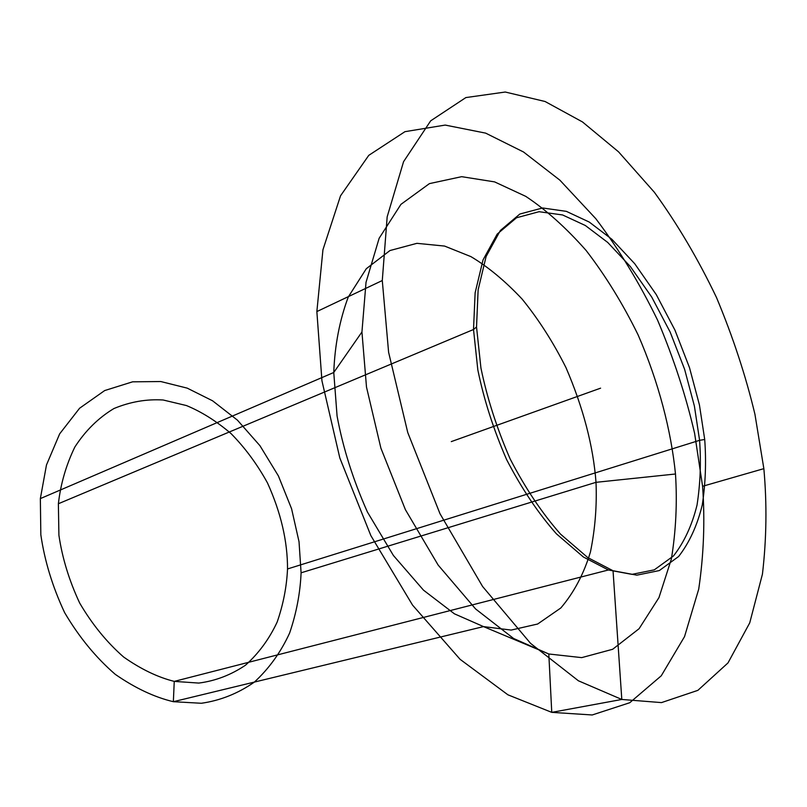 <?xml version="1.0" encoding="UTF-8"?>
<svg xmlns="http://www.w3.org/2000/svg" width="807" height="807" viewBox="0 0 807 807"><rect width="100%" height="100%" fill="white"/><g stroke="black" fill="none" stroke-linecap="round" stroke-linejoin="round"><path stroke-width="1.21" d="M58.376 503.739L58.911 535.253C62.26 558.01 69.18 580.606 79.681 603.051C92.169 624.336 106.827 642.322 123.622 657.009C140.872 669.144 157.748 677.265 174.251 681.39L198.794 683.075C215.469 680.916 231.044 674.945 245.53 665.17C258.754 653.297 269.286 638.942 277.134 622.106C283.237 604.564 286.697 586.84 287.524 568.955C287.605 541.295 280.917 512.616 267.48 482.929C257.201 464.257 245.046 447.804 231.014 433.561C216.357 421.103 201.508 411.772 186.457 405.558L163.115 399.99C146.521 398.961 130.119 401.815 113.918 408.544C98.494 417.814 85.471 430.625 74.859 446.997C66.174 464.852 60.676 483.766 58.376 503.739L473.517 329.498L477.825 369.888C483.897 399.546 493.491 429.445 506.625 459.607C521.584 488.467 538.188 513.222 556.437 533.851L583.34 556.971L608.387 569.984L631.952 574.362L654.285 569.853L673.482 555.962C684.185 542.254 692.033 525.296 697.026 505.091C700.315 483.907 701.162 462.32 699.588 440.319L704.713 439.492L699.427 404.892L689.511 367.689L674.924 330.073L656.262 294.595L634.736 263.738L611.888 239.286L589.281 222.076L566.353 211.353L542.586 207.974L519.859 214.026L500.37 230.469L486.086 256.555L478.127 289.864L476.534 326.996L480.922 367.921C487.085 397.982 496.819 428.295 510.125 458.88C525.276 488.144 542.082 513.232 560.542 534.143L587.748 557.566L613.038 570.741L636.814 575.159L659.319 570.569L678.637 556.497C689.39 542.607 697.268 525.448 702.261 505.011C705.52 483.575 706.337 461.735 704.713 439.492M301.092 572.809L299.024 541.689L291.569 508.723L278.405 475.938L259.955 445.706L237.45 420.165L212.594 400.807L187.224 388.137L160.795 381.54L132.6 381.822L104.688 390.558L79.59 408.241L59.668 433.843L46.473 464.983L40.35 498.605L40.834 534.769C44.617 560.926 52.556 586.891 64.651 612.664C79.056 637.086 95.932 657.644 115.29 674.359C135.122 688.099 154.47 697.218 173.354 701.697L201.336 703.27C220.291 700.557 237.934 693.526 254.266 682.187C269.124 668.509 280.917 652.096 289.663 632.95C296.421 613.038 300.234 592.994 301.092 572.809L596.01 482.324C593.246 445.989 583.249 407.777 566 367.679C553.219 342.218 538.582 319.35 522.099 299.054C505.071 280.937 488.003 266.794 470.905 256.616L444.586 246.074L416.906 243.331L389.963 250.543L366.297 268.711L348.271 296.996C339.636 320.137 334.794 345.305 333.765 372.491L361.94 331.99L366.499 387.098L380.894 448.147L405.386 509.651L438.151 565.082L475.595 608.952L513.605 638.498L548.81 653.993L581.716 657.624L612.674 649.272L639.083 628.714L658.956 597.614L671.353 559.069C675.953 530.935 677.325 502.579 675.489 474.002C671.192 431.089 658.815 382.437 638.065 334.814C622.833 303.755 605.492 275.611 586.074 250.412C566.03 227.725 545.915 209.709 525.74 196.353L494.59 181.888L461.665 176.672L429.425 183.623L400.928 204.363L379.149 238.257L366.025 282.319L361.94 331.99M316.858 311.573L321.943 380.813L339.808 457.922L370.847 535.596L412.559 605.119L460.081 659.309L507.926 694.817L551.756 712.359L592.217 714.972L629.753 702.726L661.256 675.802L684.538 636.612L698.721 589.11C703.775 554.853 705.066 520.576 702.584 486.278L694.615 433.379C685.97 395.904 673.633 358.167 657.584 320.157C639.507 283.035 618.929 249.232 595.838 218.727L559.876 180.163L523.511 151.978L485.663 133.135L445.182 125.075L404.953 131.672L368.769 155.347L340.514 195.839L322.941 249.787L316.858 311.573L382.286 280.533L388.611 352.296L407.757 432.562L439.986 513.696L482.596 586.497L530.572 643.381L578.397 680.785L621.804 699.457L661.488 702.604L697.873 690.348L727.985 662.93L749.743 622.843L762.433 574.17C766.559 539.046 767.033 503.871 763.856 468.655L754.938 414.284C745.718 375.719 732.917 336.822 716.515 297.561C698.166 259.158 677.446 224.053 654.346 192.248L618.525 151.817L582.462 121.928L545.078 101.5L505.263 92.028L465.871 97.576L430.686 120.828L403.561 161.693L387.168 216.851L382.286 280.533M702.584 486.278L763.856 468.655M287.524 568.955L699.588 440.319L694.403 406.103L684.618 369.313L670.183 332.121L651.713 297.057L630.378 266.572L607.732 242.453L585.327 225.496L562.6 214.965L539.046 211.706L516.52 217.769L497.203 234.08L483.04 259.904L475.131 292.83L473.517 329.498L476.534 326.996M40.35 498.605L333.765 372.491L337.074 416.029C342.975 447.905 353.093 479.903 367.417 512.021L393.402 555.478L423.473 590.139L454.422 613.824L483.524 626.605L511.174 630.075L537.684 624.003L560.815 607.984C573.918 592.641 583.794 573.979 590.442 551.998C595.122 529.069 596.978 505.838 596.01 482.324L675.489 474.002M600.6 388.167L451.284 441.611M613.038 570.741L621.804 699.457L551.756 712.359L548.81 653.993L483.524 626.605L173.354 701.697L174.251 681.39L608.387 569.984L613.038 570.741"/></g></svg>
